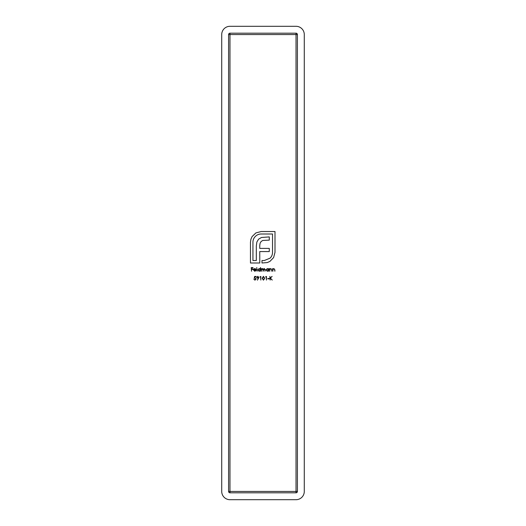 <?xml version="1.0" encoding="UTF-8"?>
<svg xmlns="http://www.w3.org/2000/svg" width="526" height="526" viewBox="0 0 526 526"><rect width="100%" height="100%" fill="white"/><g stroke="black" fill="none" stroke-linecap="round" stroke-linejoin="round"><path stroke-width="0.79" d="M260.528 276.808L259.969 276.808L260.85 276.439L260.85 280.075L260.528 276.808M258.937 277.465L257.398 280.174L258.148 278.51L256.649 277.458L257.812 276.341L258.937 277.465M257.096 271.258L256.767 267.524L257.096 271.258M260.225 269.108L260.548 267.524L260.548 271.258L260.225 270.798L259.134 271.304L257.747 269.917L259.147 268.549L260.225 269.108M252.072 236.608L255.886 232.919L261.172 231.532L274.999 231.532L274.999 252.335L273.612 257.582L269.93 261.396L267.28 262.566L262.001 263L262.001 260.528L264.289 260.528L270.101 258.148C271.705 256.543 272.514 254.604 272.527 252.335L272.527 234.004L261.172 234.004C258.897 234.011 256.964 234.82 255.366 236.43C253.762 238.022 252.947 239.941 252.94 242.197L252.94 260.528L256.32 260.528L256.32 245.964L256.879 241.98L258.614 239.159L261.481 237.476L269.279 236.91L269.279 240.119L262.73 240.467L261.133 241.506L260.094 243.196L259.745 245.445L259.745 248.397L269.279 248.397L269.279 251.56L259.745 251.56L259.785 263L250.468 263L250.468 242.197L250.902 239.251L252.072 236.608M268.392 269.088L268.72 268.595L268.72 271.258L268.392 270.798L267.307 271.304L265.919 269.917L267.313 268.549L268.392 269.088M269.792 271.258L269.463 268.595L269.792 269.075L270.805 268.549L271.797 269.897L271.797 271.258L271.436 269.397L270.745 268.878L269.845 269.582L269.792 271.258M272.876 271.258L272.547 268.595L272.876 269.075L273.888 268.549L274.881 269.897L274.881 271.258L274.513 269.397L273.829 268.878L272.922 269.582L272.876 271.258M254.222 278.254L254.597 276.439L256.09 276.439L256.09 276.808L254.854 276.808L254.656 277.767L256.234 278.885L254.959 280.174L253.848 279.142L254.978 279.799L255.906 278.872L255.025 278.07L254.222 278.254M261.626 271.258L261.297 268.595L261.626 269.056L262.54 268.549L263.388 269.194L264.361 268.549L265.262 269.818L264.94 271.258L264.94 269.812L264.308 268.878L263.118 271.258L263.118 269.904L262.481 268.878L261.626 270.14L261.626 271.258M253.782 269.996L254.748 270.975L256.024 270.568L254.794 271.304L253.453 269.937L253.762 269.042L254.801 268.549L255.873 269.075L256.162 269.996L253.782 269.996M264.683 278.261L263.421 280.174L262.204 278.261L263.421 276.341L264.683 278.261M266.13 276.808L265.564 276.808L266.452 276.439L266.452 280.075L266.13 276.808M269.207 278.865L267.806 278.865L267.806 278.491L269.207 278.491L269.207 278.865M270.14 280.075L269.818 276.439L270.14 277.82L272.126 276.439L270.338 278.07L272.264 280.075L270.14 278.32L270.14 280.075M251.54 271.258L251.211 267.616L252.986 267.616L252.986 267.99L251.54 267.99L251.54 269.108L252.986 269.108L252.986 269.483L251.54 269.483L251.54 271.258M304.284 491.442L304.284 34.558A8.258 8.258 0 0 0 296.026 26.3L229.974 26.3A8.258 8.258 0 0 0 221.716 34.558L221.716 491.442A8.258 8.258 0 0 0 229.974 499.7L296.026 499.7A8.258 8.258 0 0 0 304.284 491.442M229.974 492.816L296.026 492.816A1.374 1.374 0 0 0 297.407 491.442L297.407 34.558A1.374 1.374 0 0 0 296.026 33.184L229.974 33.184A1.374 1.374 0 0 0 228.593 34.558L228.593 491.442A1.374 1.374 0 0 0 229.974 492.816L229.974 34.558L296.026 34.558L296.026 491.442L228.593 491.442M268.392 269.93L267.32 268.878L266.241 269.923L267.32 270.975L268.392 269.93M260.225 269.93L259.147 268.878L258.075 269.923L259.147 270.975L260.225 269.93M253.815 269.667L255.833 269.667L254.814 268.878L253.815 269.667M256.977 277.439L257.825 278.162L258.614 277.439L257.793 276.715L256.977 277.439M263.434 276.715L262.533 278.254L263.434 279.799L264.216 279.175L264.354 278.254L263.434 276.715M229.974 33.184L229.974 34.558L228.593 34.558M296.026 492.816L296.026 491.442L297.407 491.442M297.407 34.558L296.026 34.558L296.026 33.184"/></g></svg>
